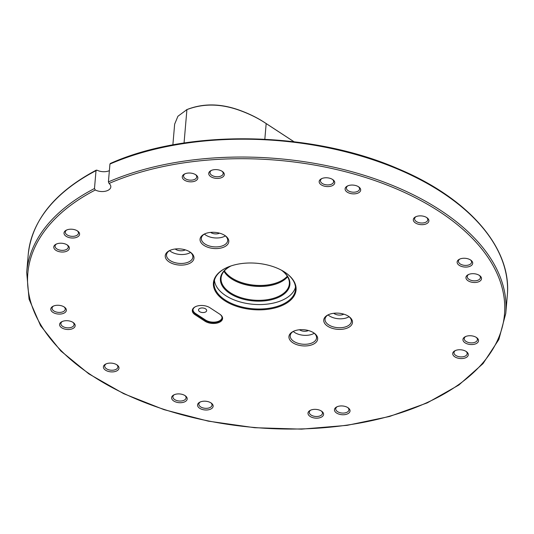<?xml version="1.0" encoding="UTF-8"?>
<svg xmlns="http://www.w3.org/2000/svg" width="534" height="534" viewBox="0 0 534 534"><rect width="100%" height="100%" fill="white"/><g stroke="black" fill="none" stroke-linecap="round" stroke-linejoin="round"><path stroke-width="0.8" d="M293.947 141.73L266.172 123.581C258.329 118.294 249.265 113.815 238.972 110.144C220.415 103.583 203.067 103.409 186.913 109.617L177.922 116.258L174.651 124.128L172.869 144.894M186.513 109.81L187.367 109.397C203.254 103.276 220.382 103.456 238.745 109.937C248.937 113.562 257.949 118.014 265.778 123.294L294.007 141.737M280.644 282.079A34.857 19.544 4.9 0 1 280.35 282.219A34.857 19.544 4.9 0 1 229.96 277.74A34.857 19.544 -175.1 0 0 280.35 282.219A34.857 19.544 -175.1 0 0 280.637 282.086M224.393 270.838A34.256 19.204 -175.1 0 0 279.983 281.451A34.256 19.204 -175.1 0 0 287.292 276.232M195.497 306.663A10.219 5.727 4.9 0 1 209.909 307.724L219.801 314.192A10.219 5.727 4.9 0 1 220.222 314.486A10.219 5.727 4.9 0 1 219.174 322.396A10.219 5.727 4.9 0 1 205.003 321.221L195.104 314.76A10.219 5.727 4.9 0 1 195.344 306.736A10.219 5.727 4.9 0 1 195.497 306.663M195.584 306.623A9.619 5.393 -175.1 0 0 192.968 309.927A9.619 5.393 -175.1 0 0 195.584 314.052L205.477 320.52A9.619 5.393 -175.1 0 0 215.776 322.476A9.619 5.393 -175.1 0 0 222.024 318.03A9.619 5.393 -175.1 0 0 220.008 314.332M199.789 308.418A4.085 2.29 -175.1 0 0 198.521 309.9A4.085 2.29 -175.1 0 0 200.891 312.236A4.085 2.29 -175.1 0 0 205.396 312.083A4.085 2.29 -175.1 0 0 206.665 310.601A4.085 2.29 -175.1 0 0 204.288 308.265A4.085 2.29 -175.1 0 0 199.789 308.418M193.001 309.68A9.619 5.393 -175.1 0 0 195.624 313.558L205.523 320.026A9.619 5.393 -175.1 0 0 215.616 322.009A9.619 5.393 -175.1 0 0 222.037 317.783M283.187 305.021A41.472 23.249 4.9 0 1 225.001 300.889A41.472 23.249 4.9 0 1 225.675 268.135A41.472 23.249 4.9 0 1 226.289 267.834A41.472 23.249 4.9 0 1 286.491 273.348A41.472 23.249 4.9 0 1 283.187 305.021M225.909 268.021A40.871 22.915 -175.1 0 0 214.061 282.439A40.871 22.915 -175.1 0 0 237.777 305.815A40.871 22.915 -175.1 0 0 282.813 304.253A40.871 22.915 -175.1 0 0 295.502 289.421A40.871 22.915 -175.1 0 0 286.277 273.194M281.511 270.231A34.857 19.544 4.9 0 1 281.852 270.478A34.857 19.544 4.9 0 1 279.075 297.098A34.857 19.544 4.9 0 1 230.167 293.627A34.857 19.544 4.9 0 1 230.728 266.092A34.857 19.544 4.9 0 1 231.109 265.912M230.968 265.979A34.256 19.204 -175.1 0 0 221.069 278.047A34.256 19.204 -175.1 0 0 240.947 297.638A34.256 19.204 -175.1 0 0 278.708 296.33A34.256 19.204 -175.1 0 0 289.341 283.901A34.256 19.204 -175.1 0 0 281.645 270.324M287.606 276.759A34.256 19.204 4.9 0 1 280.403 282.199A34.256 19.204 4.9 0 1 279.896 282.446A34.256 19.204 4.9 0 1 230.161 277.894A34.256 19.204 4.9 0 1 223.993 271.305M214.448 280.223A40.871 22.915 -175.1 0 0 239.993 301.904A40.871 22.915 -175.1 0 0 283.2 299.788A40.871 22.915 -175.1 0 0 295.496 287.172M313.191 344.276A14.425 8.09 4.9 0 1 292.952 342.835A14.425 8.09 4.9 0 1 293.186 331.447A14.425 8.09 4.9 0 1 293.4 331.34A14.425 8.09 4.9 0 1 314.339 333.256A14.425 8.09 4.9 0 1 313.191 344.276M293.667 331.214A13.223 7.416 -175.1 0 0 290.202 335.686A13.223 7.416 -175.1 0 0 297.879 343.249A13.223 7.416 -175.1 0 0 312.45 342.741A13.223 7.416 -175.1 0 0 316.555 337.942A13.223 7.416 -175.1 0 0 313.899 332.949M348.008 327.729A14.425 8.09 4.9 0 1 327.769 326.294A14.425 8.09 4.9 0 1 328.003 314.9A14.425 8.09 4.9 0 1 328.216 314.8A14.425 8.09 4.9 0 1 349.156 316.715A14.425 8.09 4.9 0 1 348.008 327.729M328.49 314.673A13.223 7.416 -175.1 0 0 325.026 319.145A13.223 7.416 -175.1 0 0 332.695 326.708A13.223 7.416 -175.1 0 0 347.267 326.201A13.223 7.416 -175.1 0 0 351.372 321.401A13.223 7.416 -175.1 0 0 348.722 316.408M224.32 246.902A14.425 8.09 4.9 0 1 204.081 245.466A14.425 8.09 4.9 0 1 204.315 234.072A14.425 8.09 4.9 0 1 204.529 233.972A14.425 8.09 4.9 0 1 225.468 235.888A14.425 8.09 4.9 0 1 224.32 246.902M204.802 233.845A13.223 7.416 -175.1 0 0 201.338 238.318A13.223 7.416 -175.1 0 0 209.008 245.874A13.223 7.416 -175.1 0 0 223.579 245.373A13.223 7.416 -175.1 0 0 227.684 240.574A13.223 7.416 -175.1 0 0 225.034 235.581M189.503 263.442A14.425 8.09 4.9 0 1 169.265 262.007A14.425 8.09 4.9 0 1 169.498 250.62A14.425 8.09 4.9 0 1 169.712 250.513A14.425 8.09 4.9 0 1 190.651 252.428A14.425 8.09 4.9 0 1 189.503 263.442M169.979 250.386A13.223 7.416 -175.1 0 0 166.515 254.858A13.223 7.416 -175.1 0 0 174.191 262.421A13.223 7.416 -175.1 0 0 188.762 261.914A13.223 7.416 -175.1 0 0 192.867 257.114A13.223 7.416 -175.1 0 0 190.211 252.121M328.083 314.913A13.223 7.416 -175.1 0 0 348.034 317.276A13.223 7.416 -175.1 0 0 349.082 316.709M343.809 314.152A6.608 3.705 4.9 0 1 343.502 314.312A6.608 3.705 4.9 0 1 333.717 313.284M169.572 250.626A13.223 7.416 -175.1 0 0 189.523 252.989A13.223 7.416 -175.1 0 0 190.571 252.422M185.298 249.865A6.608 3.705 4.9 0 1 184.991 250.025A6.608 3.705 4.9 0 1 175.205 249.004M204.395 234.079A13.223 7.416 -175.1 0 0 224.347 236.449A13.223 7.416 -175.1 0 0 225.388 235.881M219.521 233.151A6.008 3.371 4.9 0 1 219.401 233.211A6.008 3.371 4.9 0 1 210.643 232.39M293.266 331.454A13.223 7.416 -175.1 0 0 313.211 333.817A13.223 7.416 -175.1 0 0 314.259 333.249M308.392 330.526A6.008 3.371 4.9 0 1 308.265 330.586A6.008 3.371 4.9 0 1 299.514 329.765M184.771 401.808A7.816 4.379 4.9 0 1 173.804 401.034A7.816 4.379 4.9 0 1 173.93 394.86A7.816 4.379 4.9 0 1 174.051 394.806A7.816 4.379 4.9 0 1 185.391 395.848A7.816 4.379 4.9 0 1 184.771 401.808M174.438 394.633A6.608 3.705 -175.1 0 0 172.903 396.755A6.608 3.705 -175.1 0 0 176.741 400.533A6.608 3.705 -175.1 0 0 184.03 400.28A6.608 3.705 -175.1 0 0 186.079 397.883A6.608 3.705 -175.1 0 0 184.931 395.534M77.156 237.116A7.816 4.379 4.9 0 1 66.196 236.335A7.816 4.379 4.9 0 1 66.323 230.167A7.816 4.379 4.9 0 1 66.436 230.107A7.816 4.379 4.9 0 1 77.777 231.149A7.816 4.379 4.9 0 1 77.156 237.116M66.823 229.94A6.608 3.705 -175.1 0 0 65.295 232.056A6.608 3.705 -175.1 0 0 69.133 235.834A6.608 3.705 -175.1 0 0 76.415 235.581A6.608 3.705 -175.1 0 0 78.465 233.184A6.608 3.705 -175.1 0 0 77.323 230.835M72.744 328.604A7.816 4.379 4.9 0 1 61.784 327.829A7.816 4.379 4.9 0 1 61.911 321.655A7.816 4.379 4.9 0 1 62.024 321.601A7.816 4.379 4.9 0 1 73.365 322.643A7.816 4.379 4.9 0 1 72.744 328.604M62.411 321.428A6.608 3.705 -175.1 0 0 60.883 323.551A6.608 3.705 -175.1 0 0 64.721 327.329A6.608 3.705 -175.1 0 0 72.003 327.075A6.608 3.705 -175.1 0 0 74.059 324.679A6.608 3.705 -175.1 0 0 72.911 322.329M347.601 413.85A7.816 4.379 4.9 0 1 336.64 413.069A7.816 4.379 4.9 0 1 336.767 406.901A7.816 4.379 4.9 0 1 336.881 406.841A7.816 4.379 4.9 0 1 348.228 407.883A7.816 4.379 4.9 0 1 347.601 413.85M337.268 406.668A6.608 3.705 -175.1 0 0 335.739 408.79A6.608 3.705 -175.1 0 0 339.577 412.568A6.608 3.705 -175.1 0 0 346.866 412.315A6.608 3.705 -175.1 0 0 348.916 409.918A6.608 3.705 -175.1 0 0 347.767 407.569M465.862 357.66A7.816 4.379 4.9 0 1 454.901 356.886A7.816 4.379 4.9 0 1 455.028 350.711A7.816 4.379 4.9 0 1 455.142 350.658A7.816 4.379 4.9 0 1 466.489 351.699A7.816 4.379 4.9 0 1 465.862 357.66M455.529 350.484A6.608 3.705 -175.1 0 0 454 352.6A6.608 3.705 -175.1 0 0 457.838 356.385A6.608 3.705 -175.1 0 0 465.127 356.131A6.608 3.705 -175.1 0 0 467.177 353.735A6.608 3.705 -175.1 0 0 466.028 351.385M470.274 266.172A7.816 4.379 4.9 0 1 459.313 265.391A7.816 4.379 4.9 0 1 459.44 259.224A7.816 4.379 4.9 0 1 459.554 259.164A7.816 4.379 4.9 0 1 470.895 260.205A7.816 4.379 4.9 0 1 470.274 266.172M459.941 258.997A6.608 3.705 -175.1 0 0 458.412 261.113A6.608 3.705 -175.1 0 0 462.25 264.891A6.608 3.705 -175.1 0 0 469.533 264.637A6.608 3.705 -175.1 0 0 471.589 262.241A6.608 3.705 -175.1 0 0 470.441 259.891M358.254 192.968A7.816 4.379 4.9 0 1 347.287 192.187A7.816 4.379 4.9 0 1 347.414 186.019A7.816 4.379 4.9 0 1 347.534 185.959A7.816 4.379 4.9 0 1 358.875 187A7.816 4.379 4.9 0 1 358.254 192.968M347.921 185.792A6.608 3.705 -175.1 0 0 346.392 187.908A6.608 3.705 -175.1 0 0 350.224 191.686A6.608 3.705 -175.1 0 0 357.513 191.432A6.608 3.705 -175.1 0 0 359.562 189.036A6.608 3.705 -175.1 0 0 358.414 186.686M195.417 180.933A7.816 4.379 4.9 0 1 184.457 180.152A7.816 4.379 4.9 0 1 184.584 173.984A7.816 4.379 4.9 0 1 184.697 173.924A7.816 4.379 4.9 0 1 196.038 174.965A7.816 4.379 4.9 0 1 195.417 180.933M185.084 173.757A6.608 3.705 -175.1 0 0 183.556 175.873A6.608 3.705 -175.1 0 0 187.394 179.651A6.608 3.705 -175.1 0 0 194.676 179.397A6.608 3.705 -175.1 0 0 196.726 177.001A6.608 3.705 -175.1 0 0 195.584 174.651M222.171 171.327A7.816 4.379 4.9 0 1 222.498 171.547A7.816 4.379 4.9 0 1 221.87 177.515A7.816 4.379 4.9 0 1 210.857 176.701A7.816 4.379 4.9 0 1 211.037 170.566A7.816 4.379 4.9 0 1 222.171 171.327M222.037 171.24A6.608 3.705 4.9 0 1 223.185 173.583A6.608 3.705 4.9 0 1 221.129 175.986A6.608 3.705 4.9 0 1 211.811 175.292A6.608 3.705 4.9 0 1 210.009 172.455A6.608 3.705 4.9 0 1 211.537 170.339M67.217 244.939A7.816 4.379 4.9 0 1 67.544 245.166A7.816 4.379 4.9 0 1 66.924 251.127A7.816 4.379 4.9 0 1 55.903 250.312A7.816 4.379 4.9 0 1 56.083 244.178A7.816 4.379 4.9 0 1 67.217 244.939M67.084 244.852A6.608 3.705 4.9 0 1 68.232 247.202A6.608 3.705 4.9 0 1 66.183 249.598A6.608 3.705 4.9 0 1 56.858 248.911A6.608 3.705 4.9 0 1 55.062 246.074A6.608 3.705 4.9 0 1 56.591 243.951M332.609 179.484A7.816 4.379 4.9 0 1 332.936 179.711A7.816 4.379 4.9 0 1 332.315 185.678A7.816 4.379 4.9 0 1 321.294 184.864A7.816 4.379 4.9 0 1 321.475 178.73A7.816 4.379 4.9 0 1 332.609 179.484M332.475 179.404A6.608 3.705 4.9 0 1 333.623 181.747A6.608 3.705 4.9 0 1 331.574 184.15A6.608 3.705 4.9 0 1 322.249 183.456A6.608 3.705 4.9 0 1 320.453 180.619A6.608 3.705 4.9 0 1 321.982 178.503M426.759 217.585A7.816 4.379 4.9 0 1 427.08 217.805A7.816 4.379 4.9 0 1 426.459 223.773A7.816 4.379 4.9 0 1 415.445 222.958A7.816 4.379 4.9 0 1 415.626 216.824A7.816 4.379 4.9 0 1 426.759 217.585M426.626 217.498A6.608 3.705 4.9 0 1 427.774 219.841A6.608 3.705 4.9 0 1 425.718 222.244A6.608 3.705 4.9 0 1 416.4 221.557A6.608 3.705 4.9 0 1 414.598 218.713A6.608 3.705 4.9 0 1 416.126 216.597M479.385 275.404A7.816 4.379 4.9 0 1 479.712 275.631A7.816 4.379 4.9 0 1 479.091 281.592A7.816 4.379 4.9 0 1 468.071 280.777A7.816 4.379 4.9 0 1 468.251 274.643A7.816 4.379 4.9 0 1 479.385 275.404M479.252 275.317A6.608 3.705 4.9 0 1 480.4 277.667A6.608 3.705 4.9 0 1 478.351 280.063A6.608 3.705 4.9 0 1 469.026 279.375A6.608 3.705 4.9 0 1 467.23 276.532A6.608 3.705 4.9 0 1 468.759 274.416M476.395 337.455A7.816 4.379 4.9 0 1 476.722 337.682A7.816 4.379 4.9 0 1 476.101 343.649A7.816 4.379 4.9 0 1 465.081 342.835A7.816 4.379 4.9 0 1 465.261 336.7A7.816 4.379 4.9 0 1 476.395 337.455M476.261 337.368A6.608 3.705 4.9 0 1 477.409 339.717A6.608 3.705 4.9 0 1 475.36 342.114A6.608 3.705 4.9 0 1 466.035 341.426A6.608 3.705 4.9 0 1 464.233 338.589A6.608 3.705 4.9 0 1 465.768 336.473M321.448 411.073A7.816 4.379 4.9 0 1 321.768 411.293A7.816 4.379 4.9 0 1 321.148 417.261A7.816 4.379 4.9 0 1 310.127 416.447A7.816 4.379 4.9 0 1 310.314 410.312A7.816 4.379 4.9 0 1 321.448 411.073M321.314 410.986A6.608 3.705 4.9 0 1 322.463 413.329A6.608 3.705 4.9 0 1 320.407 415.732A6.608 3.705 4.9 0 1 311.082 415.045A6.608 3.705 4.9 0 1 309.286 412.201A6.608 3.705 4.9 0 1 310.815 410.085M211.003 402.91A7.816 4.379 4.9 0 1 211.331 403.13A7.816 4.379 4.9 0 1 210.71 409.097A7.816 4.379 4.9 0 1 199.689 408.283A7.816 4.379 4.9 0 1 199.87 402.149A7.816 4.379 4.9 0 1 211.003 402.91M210.87 402.823A6.608 3.705 4.9 0 1 212.018 405.173A6.608 3.705 4.9 0 1 209.969 407.569A6.608 3.705 4.9 0 1 200.644 406.881A6.608 3.705 4.9 0 1 198.848 404.038A6.608 3.705 4.9 0 1 200.377 401.922M116.859 364.815A7.816 4.379 4.9 0 1 117.18 365.036A7.816 4.379 4.9 0 1 116.559 371.003A7.816 4.379 4.9 0 1 105.538 370.189A7.816 4.379 4.9 0 1 105.725 364.054A7.816 4.379 4.9 0 1 116.859 364.815M116.726 364.729A6.608 3.705 4.9 0 1 117.874 367.072A6.608 3.705 4.9 0 1 115.818 369.475A6.608 3.705 4.9 0 1 106.5 368.787A6.608 3.705 4.9 0 1 104.697 365.944A6.608 3.705 4.9 0 1 106.226 363.828M64.227 306.99A7.816 4.379 4.9 0 1 64.554 307.217A7.816 4.379 4.9 0 1 63.933 313.184A7.816 4.379 4.9 0 1 52.913 312.37A7.816 4.379 4.9 0 1 53.093 306.236A7.816 4.379 4.9 0 1 64.227 306.99M64.093 306.91A6.608 3.705 4.9 0 1 65.241 309.253A6.608 3.705 4.9 0 1 63.192 311.649A6.608 3.705 4.9 0 1 53.867 310.962A6.608 3.705 4.9 0 1 52.065 308.125A6.608 3.705 4.9 0 1 53.6 306.009M95.292 190.011A239.212 134.114 -175.1 0 0 201.211 419.45A239.212 134.114 -175.1 0 0 498.936 278.007A239.212 134.114 -175.1 0 0 109.076 183.462A9.619 5.393 4.9 0 1 110.812 186.933A9.619 5.393 4.9 0 1 105.211 191.265A9.619 5.393 4.9 0 1 95.292 190.011L94.485 188.515A240.413 134.788 -175.1 0 0 26.7 272.36L28.229 254.504A240.413 134.788 4.9 0 1 96.013 170.666L94.485 188.515M110.778 163.631L109.944 164.051L108.409 181.9L109.076 183.462M28.229 254.504C31.927 220.435 54.622 192.307 96.32 170.119L96.013 170.666L96.994 170.179A9.619 5.393 -175.1 0 0 109.377 170.66M184.05 143.019L186.913 109.617L187.367 109.397M264.831 139.227L266.172 123.581L265.778 123.294M205.003 321.221L205.523 320.026M195.104 314.76L195.624 313.558M109.944 164.051A240.413 134.788 4.9 0 1 372.131 159.506A240.413 134.788 4.9 0 1 507.3 295.576C512.079 248.116 468.545 198.034 397.71 168.597C311.142 130.91 187.634 128.701 110.251 163.504M26.7 272.36L29.07 299.187L40.591 325.713L60.776 350.918L88.831 373.86L123.674 393.678L163.978 409.638L208.207 421.126L254.658 427.714L301.55 429.136L347.1 425.344L389.54 416.48L427.26 402.876L458.813 385.047L482.996 363.647L498.869 339.464L505.771 313.431A240.413 134.788 -175.1 0 0 370.603 177.361A240.413 134.788 -175.1 0 0 108.409 181.9M186.279 109.924L186.74 109.697M505.771 313.431L507.3 295.576"/></g></svg>
